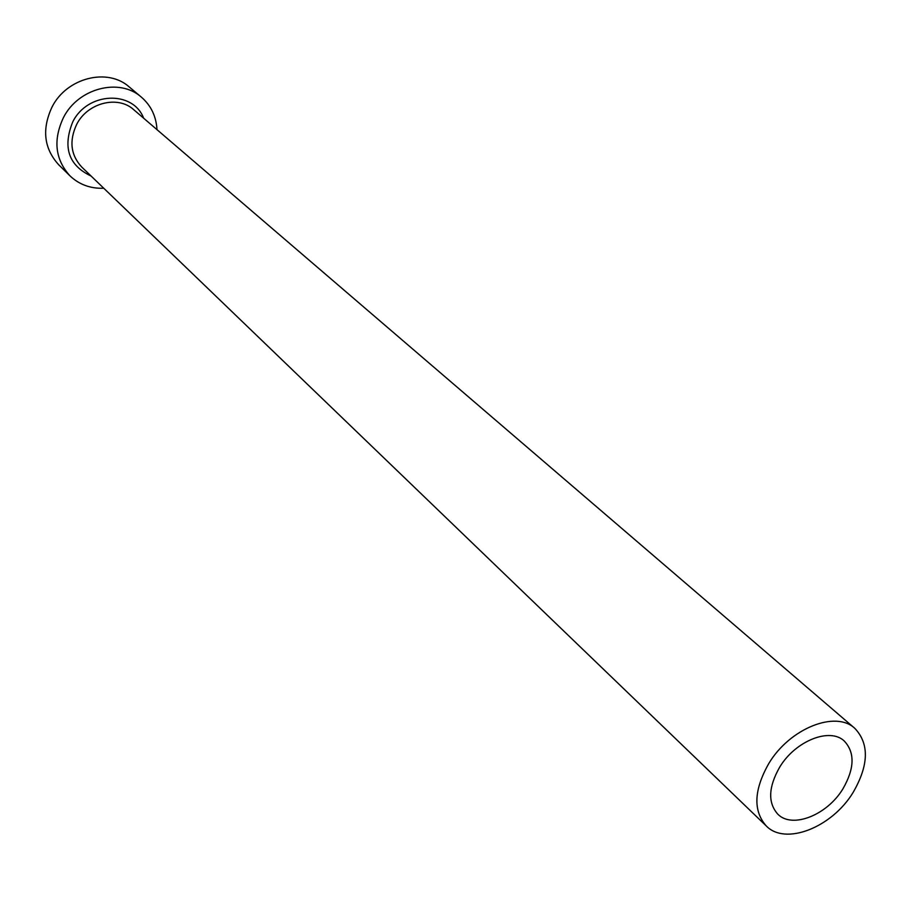 <?xml version="1.0" encoding="UTF-8"?>
<svg xmlns="http://www.w3.org/2000/svg" width="911" height="911" viewBox="0 0 911 911"><rect width="100%" height="100%" fill="white"/><g stroke="black" fill="none" stroke-linecap="round" stroke-linejoin="round"><path stroke-width="1.37" d="M779.679 767.164C768.36 787.127 767.734 802.796 777.8 814.172C792.16 828.999 827.051 815.186 842.88 788.915C854.598 768.542 855.065 752.577 844.281 741.03C829.91 727.149 795.383 740.859 779.679 767.164M853.117 792.433C868.832 765.183 869.413 743.832 854.871 728.39C835.706 710.09 789.746 728.356 768.838 763.441C753.83 789.951 752.964 810.779 766.231 825.924C785.373 845.909 831.982 827.45 853.117 792.433M156.999 129.658C156.214 116.38 151.032 105.562 141.433 97.192C119.671 77.515 78.3 87.98 63.451 117.576C52.975 139.987 55.138 159.414 69.953 175.846C79.2 184.591 90.462 188.725 103.752 188.235M141.433 97.192L129.271 86.978C107.646 67.437 66.697 77.708 52.052 106.986C41.724 129.146 43.91 148.391 58.623 164.697L69.953 175.846M91.089 176.051C68.621 165.426 62.506 147.377 72.743 121.915C87.422 91.909 132.949 90.007 143.653 118.214M854.871 728.39L133.735 109.696C117.906 95.097 87.593 102.681 76.718 124.306C69.02 140.749 70.671 154.984 81.671 166.975L766.231 825.924"/></g></svg>
